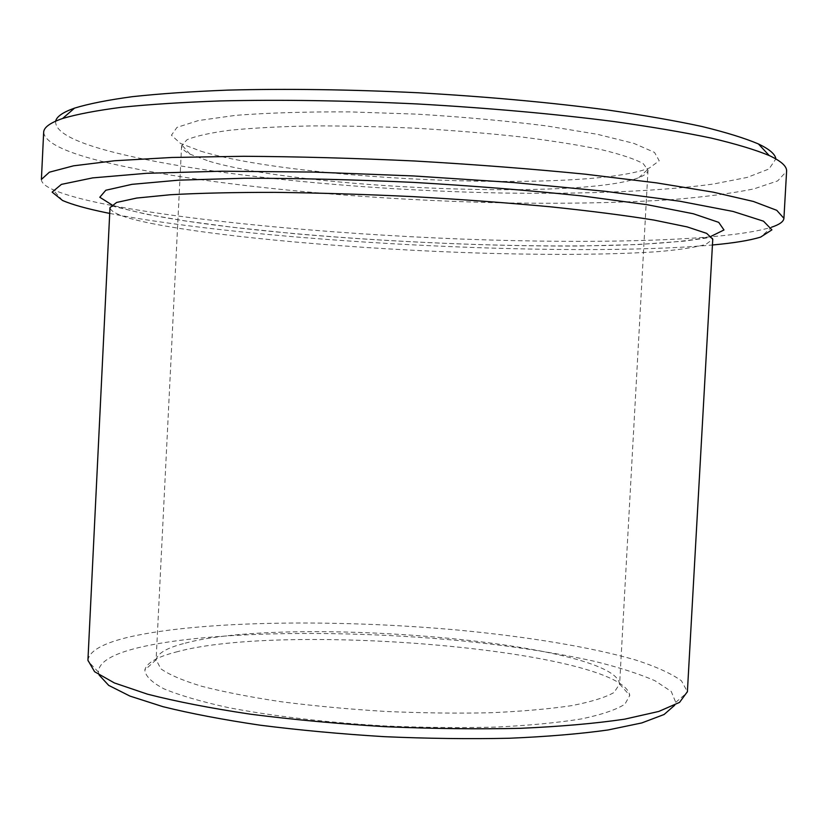 <?xml version="1.0" encoding="UTF-8"?>
<svg xmlns="http://www.w3.org/2000/svg" width="828" height="828" viewBox="0 0 828 828"><rect width="100%" height="100%" fill="white"/><g stroke="black" fill="none" stroke-linecap="round" stroke-linejoin="round"><path stroke-width="0.62" stroke-dasharray="4.14 3.1" d="M209.277 161.284C301.889 188.856 580.552 200.304 638.74 177.699C644.681 175.412 647.775 172.876 648.014 170.092L643.232 163.654C634.983 159.09 621.186 154.463 601.863 149.775C579.455 145.159 552.618 140.884 521.329 136.951C488.096 133.329 453.102 130.431 416.36 128.257C379.597 126.58 344.489 125.804 311.059 125.928C279.533 126.57 252.395 128.019 229.625 130.265C209.919 132.915 195.718 136.071 187.035 139.746L181.601 145.645C181.549 148.44 184.365 151.286 190.036 154.184L209.277 161.284M200.852 151.182C298.494 181.022 586.959 192.769 649.349 168.022L659.233 160.777L654.503 152.404L633.917 143.389L597.454 134.322L546.666 125.928C506.612 120.909 463.432 116.976 417.105 114.15L349.168 111.873C305.718 111.697 267.868 112.856 235.628 115.351L198.409 120.557L177.006 127.377L171.427 135.202L180.494 143.451L200.852 151.182M185.213 643.159C289.251 614.894 615.245 642.611 619.603 684.042L614.055 692.487C605.33 697.466 591.14 701.865 571.475 705.673C548.788 709.016 521.775 711.376 490.424 712.753C457.18 713.477 422.311 713.043 385.796 711.459C349.323 709.223 314.588 706.005 281.613 701.802C250.573 697.166 223.953 691.991 201.742 686.288C182.584 680.45 168.933 674.603 160.777 668.734L156.14 659.75C157.517 653.209 167.215 647.682 185.213 643.159M55.631 121.167C54.865 131.476 72.771 141.474 109.348 151.172C198.596 174.532 358.669 190.254 501.582 193.007C583.202 194.29 658.964 191.496 713.198 184.064L747.27 177.399L769.036 168.964L775.857 158.914M175.898 652.071C285.484 621.59 623.122 650.539 629.777 695.458L624.943 704.142C616.353 709.689 601.863 714.616 581.473 718.911C557.782 722.72 529.361 725.442 496.189 727.077C460.948 727.998 423.895 727.615 385.041 725.949C326.801 722.554 271.646 716.013 227.762 707.495C200.852 701.544 179.552 695.313 163.872 688.803C151.669 682.303 145.324 676.052 144.838 670.038C146.556 662.959 156.906 656.966 175.898 652.071M99.101 675.027L98.397 672.077C98.656 662.193 112.122 654.016 138.814 647.579C208.449 631.112 340.846 629.425 458.174 640.52C508.961 645.592 554.263 652.495 594.059 661.21C618.63 667.264 638.926 673.764 654.948 680.72L671.239 691.463L675.731 702.341L674.737 705.197M87.923 660.278C89.341 650.715 103.593 642.859 130.679 636.68C202.974 620.545 338.435 619.127 459.033 630.17C527.809 636.753 590.995 647.082 635.604 659.988C656.138 666.633 671.415 673.578 681.454 680.813L687.395 691.69M109.71 213.407C252.53 241.631 567.449 258.139 712.432 244.995M41.4 179.428C41.379 182.719 45.157 186.083 52.713 189.508C62.866 194.031 78.07 198.451 98.335 202.777C182.181 220.32 325.849 233.734 460.772 239.023C595.084 244.146 726.705 241.103 771.613 227.182L760.663 237.077M43.656 132.335C44.857 142.188 63.756 151.741 100.364 161.005C192.282 183.961 354.653 199.589 500.34 202.808C563.547 203.957 620.886 202.891 672.367 199.6C704.504 196.96 731.662 193.4 753.853 188.908L777.668 180.908L786.6 171.272M151.038 223.374C222.204 237.605 357.582 249.187 479.112 253.057C548.446 255.127 612.503 254.786 658.239 251.619C679.343 249.787 695.22 247.386 705.891 244.395L712.763 239.188C713.115 237.512 710.662 237.181 705.415 238.185L683.938 241.155L638.605 244.519L579.652 246.04C492.432 246.465 387.835 241.879 294.147 233.662L232.596 227.276L184.892 220.91L146.37 214.224L113.022 206.275L109.989 207.6C110.704 212.713 124.386 217.971 151.038 223.374M111.852 204.837C119.418 207.683 129.748 210.498 142.84 213.293C275.413 241.817 627.293 257.197 711.2 236.249M638.74 177.699L649.349 168.022M190.036 154.184L180.494 143.451M181.601 145.645L156.088 660.34M648.014 170.092L619.592 684.632M156.14 659.75L144.838 670.038M619.603 684.042L629.777 695.458M675.731 702.341L687.312 692.467M98.397 672.077L87.913 661.054M62.576 200.5L52.713 189.508"/><path stroke-width="1.24" d="M775.857 158.914C775.287 154.215 769.471 149.226 758.407 143.948C744.755 138.162 725.928 132.345 701.916 126.487C675.006 120.691 643.553 115.195 607.586 109.989C549.875 102.403 486.75 96.659 418.223 92.767C349.664 89.476 286.291 88.596 228.093 90.107C191.775 91.515 159.928 93.699 132.552 96.648C108.064 99.96 88.731 103.779 74.551 108.116C62.99 112.204 56.687 116.551 55.631 121.167M674.737 705.197L664.087 714.502L641.814 722.927L607.907 729.996C579.797 733.908 546.894 736.661 509.21 738.255C469.435 739.093 427.859 738.566 384.471 736.682C341.136 734.022 299.736 730.192 260.261 725.214C222.949 719.687 190.523 713.508 162.961 706.677L129.986 696.1L108.716 685.398L99.101 675.027M687.395 691.69L679.55 702.382L658.736 711.459L624.622 719.17C595.487 723.475 560.711 726.529 520.294 728.319C477.363 729.282 432.268 728.733 384.999 726.684C337.783 723.786 292.874 719.615 250.284 714.171C210.271 708.157 176.002 701.492 147.477 694.164L114.357 682.934L94.599 671.725L87.923 660.278L109.989 207.6L116.655 202.446L136.692 198.058L170.444 194.735C199.548 193.121 234.541 192.334 275.403 192.365C318.904 192.914 364.693 194.332 412.779 196.619C460.844 199.372 506.529 202.746 549.844 206.741C590.488 210.985 625.202 215.435 653.985 220.072L687.199 226.913L706.677 233.372L712.763 239.188L687.395 691.69M712.432 244.995C733.97 243.018 750.044 240.379 760.663 237.077L771.903 229.853L763.509 221.179L733.08 211.451L679.809 201.225L605.33 191.309L514.219 182.595L413.865 175.971L313.367 172.069L221.842 171.21L146.732 173.29L92.684 177.885L61.407 184.385L52.143 192.127L62.576 200.5C72.202 204.64 86.795 208.718 106.357 212.734L109.71 213.407M771.613 227.182C779.49 224.564 783.598 221.625 783.919 218.344L776.747 210.312L753.408 201.463L713.146 192.148L656.387 182.853L585.085 174.17C531.369 168.86 474.547 164.472 414.642 160.994C354.705 158.189 297.749 156.616 243.763 156.285L171.945 157.465L114.523 160.767L73.506 165.828L49.38 172.193L41.4 179.428L43.656 132.335C43.77 127.419 50.084 122.813 62.617 118.487C77.025 114.223 96.804 110.476 121.944 107.226C150.116 104.359 182.978 102.248 220.527 100.923C280.764 99.536 346.466 100.55 417.633 103.976C488.768 108.013 554.222 113.86 613.983 121.54C651.181 126.787 683.649 132.314 711.355 138.121C736.03 143.979 755.312 149.775 769.191 155.519C781.197 161.129 787.004 166.376 786.6 171.272L783.919 218.344M711.2 236.249L723.982 229.967L718.725 222.359L693.367 213.769L647.289 204.723L582.074 195.946C530.199 190.461 474.009 185.938 413.524 182.388C352.997 179.604 296.652 178.217 244.488 178.248L178.713 180.162L131.942 184.344L105.818 190.243L99.795 197.261L111.852 204.837M74.551 108.116L62.617 118.487M758.407 143.948L769.191 155.519"/></g></svg>
